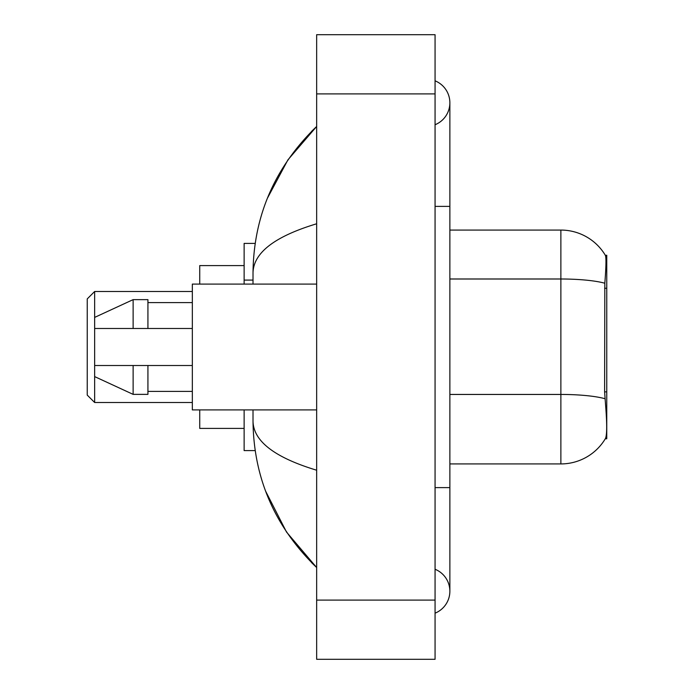 <?xml version="1.0" encoding="UTF-8"?>
<svg xmlns="http://www.w3.org/2000/svg" width="694" height="694" viewBox="0 0 694 694"><rect width="100%" height="100%" fill="white"/><g stroke="black" fill="none" stroke-linecap="round" stroke-linejoin="round"><path stroke-width="1.04" d="M606.756 391.867L604.613 391.867L605.558 404.723C607.05 423.262 607.05 434.461 605.558 438.322L605.298 438.764L606.756 438.764L606.756 255.236L605.411 255.418A51.807 51.807 0 0 0 560.873 230.07A51.807 51.807 0 0 1 605.298 255.236A51.807 51.807 0 0 0 560.873 230.07L449.868 230.07M255.175 243.394L244.132 243.394L244.132 284.098M255.175 450.606L244.132 450.606L244.132 409.902M435.069 487.613L449.868 487.613L449.868 102.781A23.683 23.683 0 0 1 435.069 124.738A23.683 23.683 0 0 0 435.069 80.834A23.683 23.683 0 0 1 449.868 102.781A23.683 23.683 0 0 0 435.069 80.834A23.683 23.683 0 0 1 449.868 102.781M435.069 613.166A23.683 23.683 0 0 0 435.069 569.262A23.683 23.683 0 0 1 435.069 613.166A23.683 23.683 0 0 0 449.868 591.219A23.683 23.683 0 0 1 435.069 613.166M316.655 223.78C274.798 236.402 253.579 252.703 253.015 272.699L253.015 284.098M253.015 409.902L253.015 421.301C253.483 441.228 274.703 457.537 316.655 470.22M316.655 659.3L435.069 659.3L435.069 34.7L316.655 34.7L316.655 659.3M253.015 272.699C253.648 215.782 274.859 167.037 316.655 126.464L287.932 159.846L267.424 198.189M265.629 491.187L286.509 532.046L316.655 567.536C274.859 526.963 253.648 478.218 253.015 421.301M605.558 438.322A51.807 51.807 0 0 1 560.873 463.93L449.868 463.93M604.613 391.867L604.821 283.23C606.105 267.129 606.304 257.864 605.411 255.418A51.807 51.807 0 0 0 560.873 230.07L560.873 278.997L449.868 278.997M316.655 284.098L192.333 284.098L192.333 409.902L316.655 409.902M133.127 328.496L94.644 328.496L94.644 317.401L133.127 299.635L133.127 328.496L192.333 328.496M133.127 299.635L147.926 299.635L147.926 328.496M192.333 365.504L147.926 365.504L147.926 394.366L133.127 394.366L133.127 365.504L94.644 365.504L94.644 376.599L133.127 394.366M94.644 365.504L104.438 365.504M147.926 365.504L133.127 365.504M94.644 402.503L94.644 291.497L87.244 298.897L87.244 395.103L94.644 402.503L192.333 402.503M199.733 409.902L199.733 428.406L244.132 428.406M244.132 265.594L199.733 265.594L199.733 284.098M606.756 288.262L604.613 288.262M253.015 280.09L244.132 280.09M435.069 206.387L449.868 206.387M316.655 600.093L435.069 600.093M316.655 93.907L435.069 93.907M560.873 463.93L560.873 278.997A51.807 8.996 180 0 1 604.821 283.23M604.986 398.72A51.807 8.996 180 0 0 560.873 394.444L449.868 394.444M449.868 487.613L449.868 591.219M316.655 126.464L311.511 131.435M316.655 567.536L311.511 562.565M147.926 302.601L192.333 302.601M147.926 391.399L192.333 391.399M94.644 291.497L192.333 291.497"/></g></svg>
